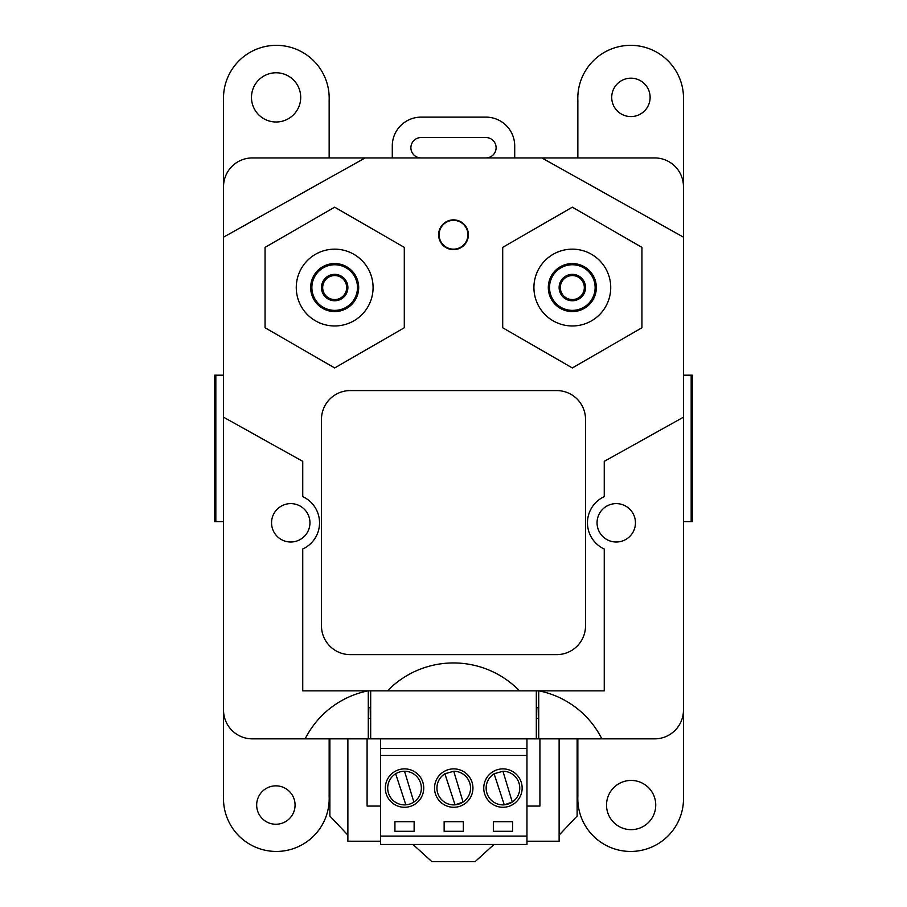 <?xml version="1.0" encoding="UTF-8"?>
<svg xmlns="http://www.w3.org/2000/svg" width="907" height="907" viewBox="0 0 907 907"><rect width="100%" height="100%" fill="white"/><g stroke="black" fill="none" stroke-linecap="round" stroke-linejoin="round"><path stroke-width="1.36" d="M392.289 157.931L392.289 145.936A28.809 28.809 0 0 1 421.097 117.128L485.903 117.128A28.809 28.809 0 0 1 514.711 145.936L514.711 157.931M485.903 157.931A10.204 10.204 0 0 0 496.106 147.739A10.204 10.204 0 0 0 485.903 137.535L421.097 137.535A10.204 10.204 0 0 0 410.894 147.739A10.204 10.204 0 0 0 421.097 157.931M549.517 287.564A22.8 22.8 0 0 1 583.723 267.814A22.8 22.8 0 0 1 583.723 307.314A22.8 22.8 0 0 1 549.517 287.564M559.12 287.564A13.208 13.208 0 0 0 578.927 298.993A13.208 13.208 0 0 0 578.927 276.125A13.208 13.208 0 0 0 559.12 287.564M560.322 287.564A12.006 12.006 0 0 0 578.326 297.961A12.006 12.006 0 0 0 578.326 277.168A12.006 12.006 0 0 0 560.322 287.564M549.461 287.564A22.856 22.856 0 0 0 583.757 307.36A22.856 22.856 0 0 0 583.757 267.769A22.856 22.856 0 0 0 549.461 287.564M548.316 287.564A24.001 24.001 0 0 1 584.323 266.771A24.001 24.001 0 0 1 584.323 308.357A24.001 24.001 0 0 1 548.316 287.564M533.917 287.564A38.411 38.411 0 0 0 591.523 320.829A38.411 38.411 0 0 0 591.523 254.3A38.411 38.411 0 0 0 533.917 287.564M347.88 287.564A13.208 13.208 0 0 0 328.073 276.125A13.208 13.208 0 0 0 328.073 298.993A13.208 13.208 0 0 0 347.88 287.564M346.678 287.564A12.006 12.006 0 0 0 328.674 277.168A12.006 12.006 0 0 0 328.674 297.961A12.006 12.006 0 0 0 346.678 287.564M357.483 287.564A22.8 22.8 0 0 1 323.277 307.314A22.8 22.8 0 0 1 323.277 267.814A22.8 22.8 0 0 1 357.483 287.564M357.539 287.564A22.856 22.856 0 0 0 323.243 267.769A22.856 22.856 0 0 0 323.243 307.36A22.856 22.856 0 0 0 357.539 287.564M358.684 287.564A24.001 24.001 0 0 1 322.677 308.357A24.001 24.001 0 0 1 322.677 266.771A24.001 24.001 0 0 1 358.684 287.564M373.083 287.564A38.411 38.411 0 0 0 315.477 254.3A38.411 38.411 0 0 0 315.477 320.829A38.411 38.411 0 0 0 373.083 287.564M467.899 234.754A14.399 14.399 0 0 0 453.5 220.344A14.399 14.399 0 0 0 439.101 234.754A14.399 14.399 0 0 0 453.5 249.153A14.399 14.399 0 0 0 467.899 234.754A14.399 14.399 0 0 0 453.5 220.344A14.399 14.399 0 0 0 439.101 234.754A14.399 14.399 0 0 0 453.5 249.153A14.399 14.399 0 0 0 467.899 234.754M368.287 718.446L370.203 718.446M536.797 718.446L538.713 718.446M368.287 707.653L370.203 707.653L370.68 738.854L370.68 690.851M536.32 690.851L536.32 738.854L536.797 707.653L538.713 707.653M223.53 524.008L223.53 710.045A28.809 28.809 0 0 0 252.339 738.854L370.203 738.854M536.797 738.854L654.661 738.854A28.809 28.809 0 0 0 683.47 710.045L683.47 524.008M577.85 738.854L577.85 796.471A52.855 52.855 0 0 0 630.66 851.446A52.855 52.855 0 0 0 683.47 796.471L683.47 100.326A52.855 52.855 0 0 0 630.66 45.35A52.855 52.855 0 0 0 577.85 100.326L577.85 157.931M329.15 157.931L329.15 100.326A52.855 52.855 0 0 0 276.34 45.35A52.855 52.855 0 0 0 223.53 100.326L223.53 237.158L365.158 157.931L252.339 157.931L541.842 157.931L683.47 237.158L683.47 186.74A28.809 28.809 0 0 0 654.661 157.931L541.842 157.931M539.914 738.854L539.914 806.074L526.956 806.074M559.12 738.854L559.12 841.208L526.956 841.208M380.521 841.208L347.88 841.208L347.88 738.854M367.086 738.854L367.086 806.074L380.521 806.074M655.738 805.053A24.602 24.602 0 0 0 618.835 783.739A24.602 24.602 0 0 0 618.835 826.356A24.602 24.602 0 0 0 655.738 805.053M295.07 805.053A19.206 19.206 0 0 0 266.261 788.421A19.206 19.206 0 0 0 266.261 821.674A19.206 19.206 0 0 0 295.07 805.053M223.53 237.158L223.53 796.471A52.855 52.855 0 0 0 276.34 851.446A52.855 52.855 0 0 0 329.15 796.471L329.15 738.854M300.705 97.389A24.602 24.602 0 0 0 263.79 76.075A24.602 24.602 0 0 0 263.79 118.692A24.602 24.602 0 0 0 300.705 97.389M650.115 97.389A19.206 19.206 0 0 0 621.306 80.757A19.206 19.206 0 0 0 621.306 114.01A19.206 19.206 0 0 0 650.115 97.389M404.533 771.267A16.802 16.802 0 0 0 388.536 793.319A16.825 16.825 0 0 0 405.86 804.849L395.667 773.773M405.848 804.826A16.802 16.802 0 0 0 420.633 783.194A16.825 16.825 0 0 0 404.533 771.245L413.864 802.071M494.088 773.773L504.281 804.849L494.1 773.784A16.825 16.825 0 0 0 504.281 804.849L512.285 802.06A16.825 16.825 0 0 0 502.954 771.245L494.1 773.784A16.802 16.802 0 0 0 488.816 797.162A16.802 16.802 0 0 0 512.285 802.049L502.954 771.245M444.883 773.773L455.065 804.849L444.883 773.784A16.825 16.825 0 0 0 455.065 804.849L463.069 802.06A16.825 16.825 0 0 0 453.738 771.245L444.883 773.784A16.802 16.802 0 0 0 439.612 797.162A16.802 16.802 0 0 0 463.069 802.049L453.738 771.245M536.32 738.854L370.68 738.854M526.956 738.854L526.956 844.474L380.521 844.474L380.521 738.854M526.956 748.456L380.521 748.456M526.956 755.44L380.521 755.44M385.328 788.081A19.206 19.206 0 0 0 414.136 804.713A19.206 19.206 0 0 0 414.136 771.449A19.206 19.206 0 0 0 385.328 788.081M394.93 821.697L394.93 831.3L414.136 831.3L414.136 821.697L394.93 821.697M493.351 821.697L493.351 831.3L512.557 831.3L512.557 821.697L493.351 821.697M444.135 821.697L444.135 831.3L463.341 831.3L463.341 821.697L444.135 821.697M472.944 788.081A19.206 19.206 0 0 0 444.135 771.449A19.206 19.206 0 0 0 444.135 804.713A19.206 19.206 0 0 0 472.944 788.081M522.149 788.081A19.206 19.206 0 0 0 493.351 771.449A19.206 19.206 0 0 0 493.351 804.713A19.206 19.206 0 0 0 522.149 788.081M526.956 836.095L380.521 836.095M577.124 738.854L577.124 816.039L559.12 835.109M347.88 835.109L329.876 816.039L329.876 738.854M493.998 844.474L475.109 861.65L431.891 861.65L413.002 844.474M538.962 690.851A90.315 90.315 0 0 1 601.851 738.854L654.661 738.854M538.713 690.851L538.713 738.854M223.53 417.186L302.745 461.357L302.745 496.628A28.809 28.809 0 0 1 302.745 548.996L302.745 690.851L604.255 690.851L604.255 548.996A28.809 28.809 0 0 1 604.255 496.628L604.255 461.357L683.47 417.186M635.456 522.806A19.206 19.206 0 0 0 606.647 506.185A19.206 19.206 0 0 0 606.647 539.438A19.206 19.206 0 0 0 635.456 522.806M223.53 186.74A28.809 28.809 0 0 1 252.339 157.931M368.287 738.854L368.287 690.851M305.149 738.854A90.315 90.315 0 0 1 368.038 690.851M309.956 522.806A19.206 19.206 0 0 0 281.147 506.185A19.206 19.206 0 0 0 281.147 539.438A19.206 19.206 0 0 0 309.956 522.806M556.717 654.627A28.809 28.809 0 0 0 585.525 625.819L585.525 419.385A28.809 28.809 0 0 0 556.717 390.577L350.283 390.577A28.809 28.809 0 0 0 321.475 419.385L321.475 625.819A28.809 28.809 0 0 0 350.283 654.627L556.717 654.627M468.386 234.754A14.886 14.886 0 0 0 446.063 221.864A14.886 14.886 0 0 0 446.063 247.645A14.886 14.886 0 0 0 468.386 234.754M519.518 690.851A92.061 92.061 0 0 0 387.482 690.851M502.705 247.373L502.705 327.756L572.328 367.947L641.941 327.756L641.941 247.373L572.328 207.181L502.705 247.373M404.295 247.373L334.672 207.181L265.059 247.373L265.059 327.756L334.672 367.947L404.295 327.756L404.295 247.373M691.168 375.181L692.404 375.181L692.404 521.616L691.168 521.616L691.168 375.181L683.47 375.181M683.47 521.616L691.168 521.616M215.832 375.181L215.832 521.616L214.596 521.616L214.596 375.181L223.53 375.181M215.832 521.616L223.53 521.616"/></g></svg>
